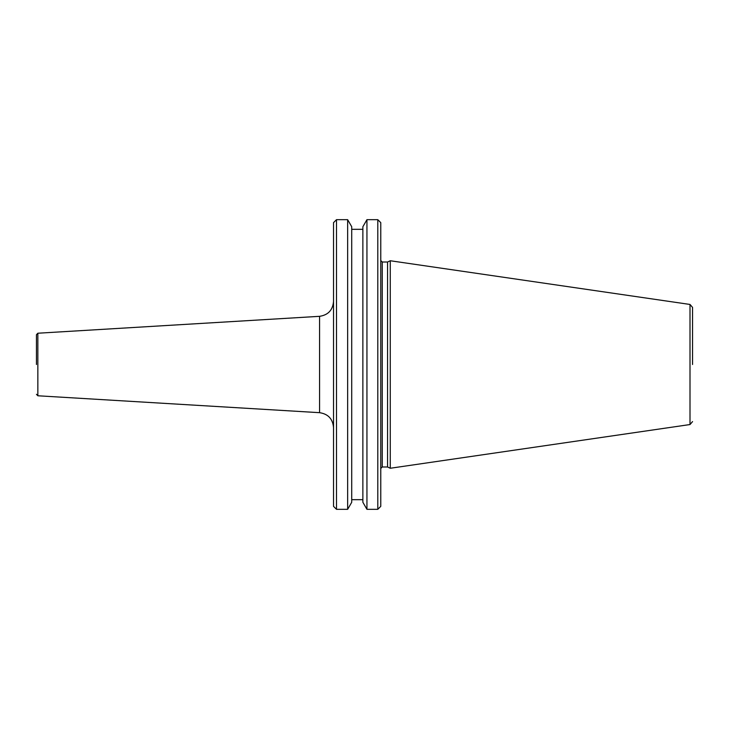 <?xml version="1.0" encoding="UTF-8"?>
<svg xmlns="http://www.w3.org/2000/svg" width="729" height="729" viewBox="0 0 729 729"><rect width="100%" height="100%" fill="white"/><g stroke="black" fill="none" stroke-linecap="round" stroke-linejoin="round"><path stroke-width="1.09" d="M36.45 364.5L36.45 334.702L36.45 364.5M692.55 364.5L692.55 307.401L692.55 364.5M366.942 509.325L366.942 219.675L362.869 226.737L362.869 502.263L366.942 509.325L377.795 509.325L377.795 219.675L380.766 222.646L380.766 506.354L377.795 509.325M319.566 316.322L37.844 333.226L37.844 395.774L319.566 412.678L319.566 316.322C328.114 315.046 332.77 310.098 333.527 301.496M336.497 509.325L336.497 219.675L333.527 222.646L333.527 506.354L336.497 509.325L347.651 509.325L347.651 219.675L351.724 226.737L351.724 502.263L347.651 509.325M690.008 304.458L390.27 260.745L390.27 468.255L690.008 424.542L690.008 304.458L692.55 307.401M380.766 468.474L382.251 466.988L382.251 262.012L387.564 262.012L387.564 466.988L390.27 468.255M319.566 412.678C328.114 413.954 332.77 418.902 333.527 427.504M37.844 333.226L36.45 334.702M351.724 499.675L362.869 499.675M382.251 466.988L387.564 466.988M387.564 262.012L390.27 260.745M690.008 424.542L692.55 421.599M382.251 262.012L380.766 260.526M351.724 229.325L362.869 229.325M336.497 219.675L347.651 219.675M37.844 395.774L36.45 394.298M366.942 219.675L377.795 219.675"/></g></svg>
